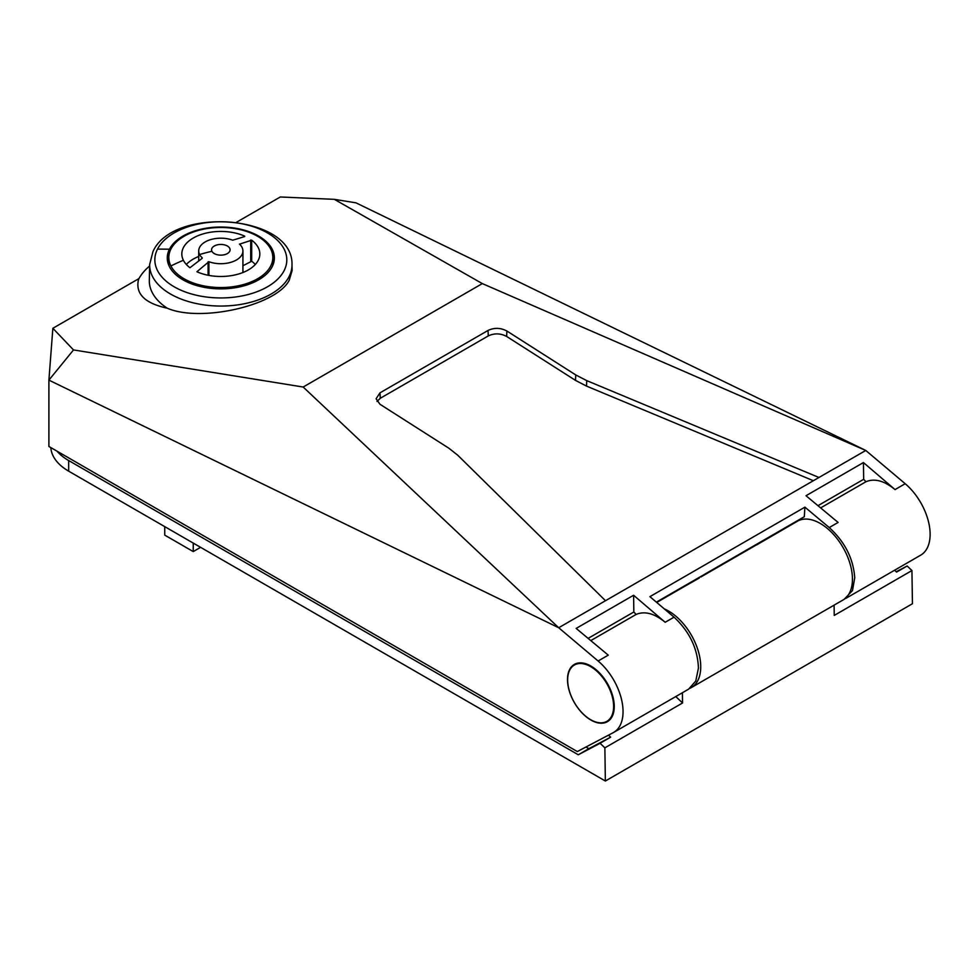 <?xml version="1.0" encoding="UTF-8"?>
<svg xmlns="http://www.w3.org/2000/svg" width="978" height="978" viewBox="0 0 978 978"><rect width="100%" height="100%" fill="white"/><g stroke="black" fill="none" stroke-linecap="round" stroke-linejoin="round"><path stroke-width="1.47" d="M682.399 692.742L682.546 702.986L604.869 747.84L600.064 743.28L578.279 754.771L68.668 460.54A61.113 35.281 0 0 1 57.054 451.188M834.1 605.162L834.246 615.406L911.936 570.553L912.437 603.732L605.358 781.019L604.869 747.84M911.936 570.553L907.144 565.993L896.215 571.751M50.819 447.582A61.113 35.281 0 0 0 68.668 471.164L68.668 460.54M605.358 781.019L68.668 471.164M689.942 688.292A45.501 26.272 -120 0 0 691.312 687.595A45.501 26.272 -120 0 0 700.737 666.764A45.501 26.272 -120 0 0 664.319 608.903M682.546 702.986L675.786 696.556M600.064 743.28L610.639 737.167L608.512 735.15M907.144 565.993L896.569 572.093L894.601 570.223M691.312 687.595L843.012 600.003A45.501 26.272 -120 0 0 852.437 579.172A45.501 26.272 -120 0 0 832.571 533.377A45.501 26.272 -120 0 0 797.51 521.188L756.752 544.856M585.969 746.996L588.854 748.659L578.279 754.771M610.639 737.167L588.854 748.659M684.979 586.164L699.294 578.022M758.341 543.805L700.871 576.983M200.6 547.325L193.241 551.58L164.744 535.125L164.744 526.629M193.241 543.083L193.241 551.58M571.018 668.023A32.506 18.765 -120 0 0 576.433 705.823A32.506 18.765 -120 0 0 606.898 721.312A32.506 18.765 -120 0 0 610.272 718.304A32.506 18.765 -120 0 0 604.856 680.505A32.506 18.765 -120 0 0 574.392 665.016A32.506 18.765 -120 0 0 571.018 668.023M656.372 602.142L804.295 516.739L804.906 507.154L829.246 527.558C844.906 541.91 853.403 558.67 854.735 577.851L852.498 590.529L844.332 599.147M750.542 547.778L749.661 548.939M693.084 580.944L692.204 582.118M681.226 588.328L681.898 587.399M738.683 555.149L739.356 554.233M721.813 564.355L721.092 565.308M709.955 571.739L710.627 570.822M377.019 401.445L380.246 398.291L380.002 392.826L376.102 398.755L379.99 404.281L448.853 448.205L457.655 455.137L605.504 600.712L865.774 450.455L482.325 283.596L334.342 199.341L355.968 202.837L865.774 450.455L905.188 483.719A45.501 26.272 -120 0 1 928.88 523.364A45.501 26.272 -120 0 1 920.701 555.162L845.713 598.45M804.906 507.154L649.905 596.653L674.05 617.167C689.539 631.605 697.669 648.573 698.439 668.084L695.774 681.018L688.622 689.148L613.622 732.449A45.501 26.272 -120 0 1 613.108 732.73L577.313 751.556L48.9 446.481L48.9 380.124L52.861 328.29L138.925 278.596L138.473 279.745C135.294 293.84 144.878 303.314 167.226 308.192A71.516 41.284 180 0 1 149.316 280.356L149.658 264.451A71.174 41.088 180 0 0 210.27 305.601A71.174 41.088 180 0 0 289.121 276.529A71.174 41.088 0 0 0 291.994 264.451C293.229 214.671 173.033 205.955 152.971 251.59L149.658 264.451M138.925 278.596A86.101 49.707 180 0 1 149.622 265.992M605.504 600.712L558.707 627.742L48.9 380.124L73.509 349.928L52.861 328.29M291.994 264.451L292.116 270.539L289.195 280.331C276.065 305.845 200.172 322.618 167.226 308.192M636.116 614.441L633.842 611.983L633.597 595.26L665.187 622.277C654.441 613.438 644.746 610.822 636.116 614.441L590.798 640.602M633.597 595.26L576.164 628.414L608.267 655.15L598.108 661.006A45.501 26.272 -120 0 1 621.8 700.651A45.501 26.272 -120 0 1 613.622 732.449M169.438 249.243A53.545 30.917 0 0 0 167.275 258.143A53.545 30.917 0 0 0 182.959 279.818A53.545 30.917 0 0 0 272.202 266.652A53.545 30.917 0 0 0 274.366 258.143A53.545 30.917 0 0 0 258.693 236.089A53.545 30.917 0 0 0 169.438 249.243A325.051 254.671 26.9 0 0 157.507 249.133A65.991 38.105 0 0 0 202.25 296.407A65.991 38.105 0 0 0 284.146 270.576A65.991 38.105 0 0 0 239.402 223.302A65.991 38.105 0 0 0 157.507 249.133M73.509 349.928L303.168 387.031L558.695 627.742L598.108 661.006M614.257 706.532A33.069 19.095 -120 0 0 599.954 673.402A33.069 19.095 -120 0 0 574.551 664.282A33.069 19.095 -120 0 0 567.497 679.539A33.069 19.095 -120 0 0 582.057 712.95A33.069 19.095 -120 0 0 607.607 721.544A33.069 19.095 -120 0 0 614.257 706.532M380.002 392.826L488.034 330.454C494.318 327.508 500.602 327.691 506.885 331.016L575.749 374.941L586.714 380.613L818.953 477.484M380.246 398.291L488.279 335.919L488.034 330.454M488.279 335.919C494.403 333.046 500.528 333.229 506.653 336.469L506.885 331.016M506.653 336.469L575.504 380.393L575.749 374.941M575.504 380.393L586.531 386.102L586.714 380.613M829.246 527.558L838.109 522.448L806.006 495.724L863.44 462.557L863.684 479.293L865.958 481.738L820.64 507.9M586.531 386.102L813.366 480.711M863.44 462.557L895.029 489.587C884.283 480.748 874.589 478.132 865.958 481.738M303.168 387.031L482.325 283.596M334.342 199.341L280.295 196.981L236.505 222.263M239.439 244.072L239.439 244.072A22.103 12.763 180 0 1 242.031 247.361A22.103 12.763 180 0 1 242.923 250.943A22.103 12.763 180 0 1 231.431 262.141A22.103 12.763 180 0 1 208.901 261.701L196.908 271.75M255.295 264.488A39.01 22.518 0 0 0 251.688 261.26L251.688 240.185L239.524 244.145M251.688 240.185A39.01 22.518 180 0 1 258.253 247.617A39.01 22.518 180 0 1 259.83 253.962A39.01 22.518 180 0 1 238.021 274.17A39.01 22.518 180 0 1 196.969 271.774M170.918 265.967A52.005 30.025 180 0 1 168.815 257.507A52.005 30.025 180 0 1 213.424 227.788A52.005 30.025 180 0 1 270.723 249.06A52.005 30.025 180 0 1 272.838 257.507A52.005 30.025 180 0 1 228.216 287.239A52.005 30.025 180 0 1 170.918 265.967A143.558 112.482 153.1 0 1 183.399 260.295A39.01 22.518 180 0 1 181.822 253.962A39.01 22.518 180 0 1 203.632 233.742A39.01 22.518 180 0 1 244.671 236.138L244.671 236.554M202.214 258.278L202.214 257.825A22.103 12.763 180 0 1 199.61 254.537A22.103 12.763 180 0 1 198.717 250.943A22.103 12.763 180 0 1 210.209 239.757A22.103 12.763 180 0 1 232.74 240.197L244.732 236.542M211.933 251.297A9.267 5.355 180 0 1 211.566 249.793A9.267 5.355 180 0 1 217.275 244.855A9.267 5.355 180 0 1 227.373 246.016A9.267 5.355 180 0 1 229.708 248.29A9.267 5.355 180 0 1 230.087 249.793A9.267 5.355 180 0 1 224.365 254.732A9.267 5.355 180 0 1 214.268 253.571A9.267 5.355 180 0 1 211.933 251.297A143.558 112.482 153.1 0 0 199.61 254.537M183.399 260.295A39.01 22.518 180 0 0 189.964 267.727L202.116 258.363M198.717 256.468A39.01 22.518 0 0 0 186.346 264.488M251.688 261.26L242.923 265.723M633.842 611.983L588.133 638.377M817.975 505.687L863.684 479.293M674.05 617.167L665.187 622.277M895.029 489.587L905.188 483.719M250.71 261.224L250.71 239.989M208.901 275.405L208.901 261.701M208.094 275.246L208.094 261.811M684.979 586.152L656.739 602.46M610.162 719.429L606.898 721.312M577.656 663.133L574.392 665.016M168.815 257.507L168.815 265.307M272.838 257.507L272.838 265.307M198.717 261.004L198.717 250.943M242.923 272.52L242.923 250.943"/></g></svg>
